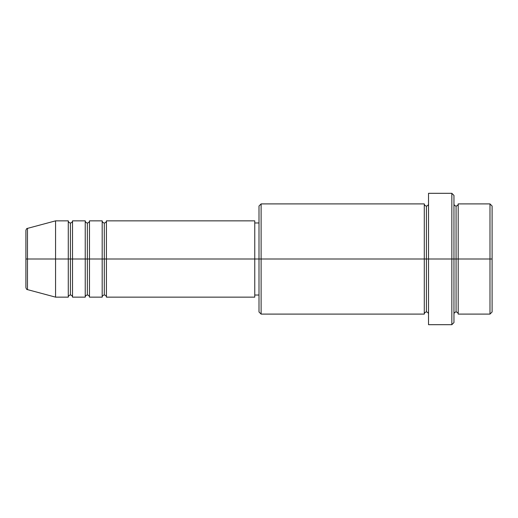 <?xml version="1.0" encoding="UTF-8"?>
<svg xmlns="http://www.w3.org/2000/svg" width="518" height="518" viewBox="0 0 518 518"><rect width="100%" height="100%" fill="white"/><g stroke="black" fill="none" stroke-linecap="round" stroke-linejoin="round"><path stroke-width="0.78" d="M25.9 259L25.9 287.568L25.9 259L27.473 259L27.473 289.614L27.473 259L25.9 259L25.9 230.432L25.9 259M453.956 203.904C454.085 205.186 454.791 205.892 456.073 206.022C457.355 205.892 458.061 205.186 458.197 203.904L458.197 259L489.983 259L489.983 314.096L489.983 259L492.1 259L492.1 206.022L492.1 311.978L492.1 259L458.197 259L458.197 203.904L458.197 259L453.956 259L453.956 322.572L453.956 259L426.411 259L426.411 206.022L426.411 259L261.117 259L261.117 314.096L261.117 259L254.759 259L254.759 297.144L254.759 259L106.423 259L106.423 220.856L106.423 259L104.306 259L104.306 222.973L104.306 259L102.188 259L102.188 220.856L102.188 259L89.472 259L89.472 220.856L89.472 259L87.354 259L87.354 222.973L87.354 259L85.237 259L85.237 220.856L85.237 259L72.52 259L72.52 220.856L72.52 259L70.403 259L70.403 222.973L70.403 259L68.279 259L68.279 220.856L68.279 259L27.473 259L27.473 289.614C26.826 289.704 26.301 289.025 25.9 287.568M106.423 297.144C106.294 295.862 105.588 295.156 104.306 295.027C103.024 295.156 102.318 295.862 102.188 297.144L102.188 259L104.306 259L104.306 222.973L104.306 295.027L104.306 259L104.306 295.027L104.306 259L106.423 259L106.423 297.144L254.759 297.144M89.472 297.144C89.342 295.862 88.636 295.156 87.354 295.027C86.072 295.156 85.366 295.862 85.237 297.144L85.237 259L87.354 259L87.354 222.973L87.354 295.027L87.354 259L87.354 295.027L87.354 259L89.472 259L89.472 297.144L102.188 297.144M72.52 297.144C72.39 295.862 71.685 295.156 70.403 295.027C69.121 295.156 68.415 295.862 68.279 297.144L68.279 259L70.403 259L70.403 222.973L70.403 295.027L70.403 259L70.403 295.027L70.403 259L72.52 259L72.52 297.144L85.237 297.144M68.279 220.856L55.568 220.856L27.473 228.386L27.473 259L55.568 259L55.568 220.856L55.568 297.144L55.568 259L68.279 259L68.279 220.856C68.415 222.138 69.121 222.844 70.403 222.973C71.685 222.844 72.39 222.138 72.52 220.856L72.52 259L85.237 259L85.237 220.856C85.366 222.138 86.072 222.844 87.354 222.973C88.636 222.844 89.342 222.138 89.472 220.856L89.472 259L102.188 259L102.188 220.856C102.318 222.138 103.024 222.844 104.306 222.973C105.588 222.844 106.294 222.138 106.423 220.856L106.423 259L254.759 259L254.759 220.856L254.759 259L259 259L259 311.978L259 206.022L259 259L424.287 259L424.287 203.904L424.287 259L424.287 203.904L261.117 203.904L261.117 259L261.117 203.904L259 206.022M428.528 314.096C428.399 312.814 427.693 312.108 426.411 311.978C425.129 312.108 424.417 312.814 424.287 314.096L424.287 259L426.411 259L426.411 311.978L426.411 206.022L426.411 259L428.528 259L428.528 324.689L428.528 193.311L428.528 259L451.838 259L451.838 324.689L451.838 193.311L451.838 259L456.073 259L456.073 206.022L456.073 311.978L456.073 259L456.073 311.978L456.073 259L458.197 259L458.197 314.096L489.983 314.096L492.1 311.978M489.983 259L489.983 203.904L489.983 259M453.956 195.428L453.956 259L453.956 195.428L451.838 193.311L428.528 193.311M424.287 259L424.287 314.096L424.287 259M458.197 259L458.197 314.096L458.197 259M68.279 259L68.279 297.144L68.279 259M72.52 259L72.52 297.144L72.52 259M85.237 259L85.237 297.144L85.237 259M89.472 259L89.472 297.144L89.472 259M102.188 259L102.188 297.144L102.188 259M106.423 259L106.423 297.144L106.423 259M27.473 259L27.473 228.386L27.473 259M424.287 314.096L261.117 314.096L259 311.978M428.528 324.689L451.838 324.689L453.956 322.572M428.528 203.904C428.399 205.186 427.693 205.892 426.411 206.022C425.129 205.892 424.417 205.186 424.287 203.904M259 295.027L254.759 295.027M68.279 297.144L55.568 297.144L27.473 289.614M85.237 220.856L72.52 220.856M492.1 206.022L489.983 203.904L458.197 203.904M259 222.973L254.759 222.973M254.759 220.856L106.423 220.856M102.188 220.856L89.472 220.856M458.197 314.096C458.061 312.814 457.355 312.108 456.073 311.978C454.791 312.108 454.085 312.814 453.956 314.096M27.473 228.386C26.826 228.296 26.301 228.975 25.9 230.432"/></g></svg>
